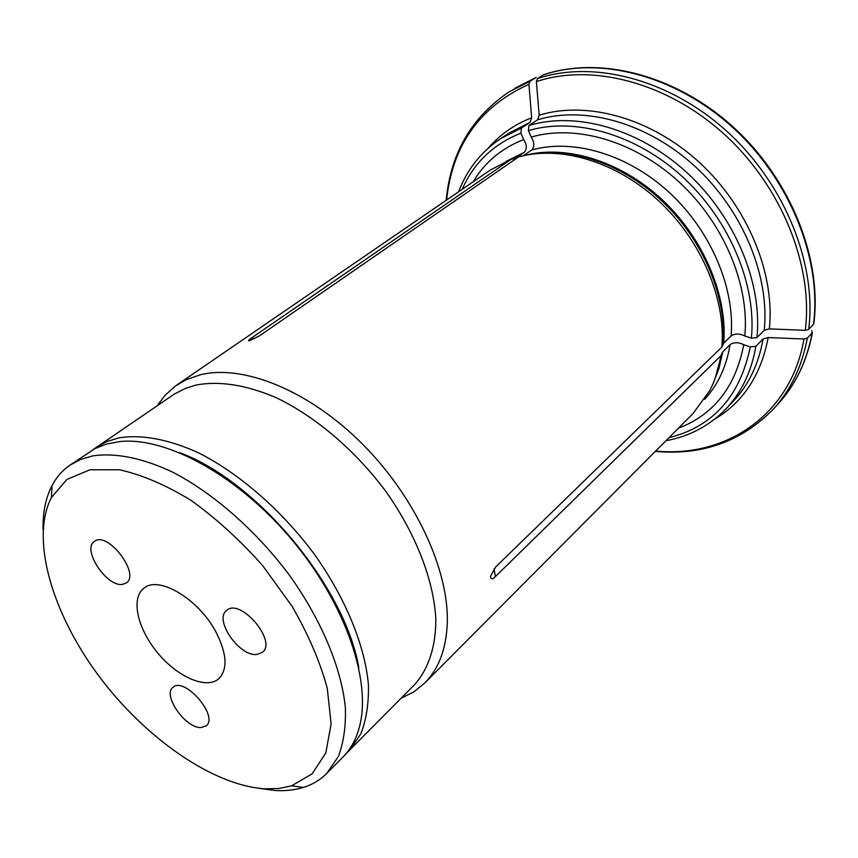 <?xml version="1.0" encoding="UTF-8"?>
<svg xmlns="http://www.w3.org/2000/svg" width="858" height="858" viewBox="0 0 858 858"><rect width="100%" height="100%" fill="white"/><g stroke="black" fill="none" stroke-linecap="round" stroke-linejoin="round"><path stroke-width="1.29" d="M401.094 698.294L414.124 691.666L424.849 682.914C438.653 668.95 446.128 649.227 447.265 623.723C449.302 570.602 415.444 496.932 362.044 443.64C308.644 390.283 243.264 364.178 200.418 374.753L186.197 379.686L175.354 386.036L165.068 395.27L157.368 405.609M678.367 428.239C713.813 414.671 735.606 386.829 743.747 344.701C738.545 342.106 733.987 342.085 730.051 344.616L722.715 351.887L720.881 355.77L495.484 576.512C492.61 579.482 490.937 579.461 490.444 576.447L495.677 566.945L721.889 347.018C725.9 298.766 701.211 240.219 658.654 200.836C616.044 161.465 560.338 145.184 518.522 156.982L259.513 335.81L249.131 340.948C248.037 340.755 248.927 339.704 251.812 337.784L510.971 159.406L490.444 169.948L176.791 385.038M424.849 682.914L693.167 413.374L709.663 390.744C715.164 380.255 718.897 368.618 720.87 355.823L720.881 355.77M493.94 568.908L495.484 576.512L720.87 355.823M755.844 346.31C751.479 371.718 741.462 392.621 725.814 409.03L732.979 401.533C748.616 385.135 758.654 364.275 763.062 338.964L755.844 346.31L750.278 346.879L743.747 344.701M811.732 330.802L812.161 332.958L807.346 338.063L803.978 339.007L768.178 337.548C761.067 375.043 743.146 402.305 714.424 419.337M763.062 338.964L768.178 337.548M529.965 81.306L509.18 91.795L535.96 77.552L529.965 81.306L528.925 84.298L531.66 117.771L530.094 122.34L521.449 128.035L520.903 133.151L523.712 139.575C526.973 144.83 527.123 149.12 524.174 152.434L515.594 158.258L510.971 159.406M523.712 139.575C501.683 148.144 484.834 162.216 473.144 181.799M805.276 330.341C813.459 266.205 781.917 186.765 724.57 134.502C667.213 82.218 591.645 63.095 536.389 81.596L537.419 78.593L543.414 74.839C599.088 56.038 675.149 75.043 732.786 127.499C790.4 179.912 821.932 259.781 813.491 324.303L808.665 329.397L805.276 330.341L769.347 328.882L764.221 330.287L756.97 337.602L751.383 338.17L744.83 335.993C739.607 333.419 735.027 333.397 731.091 335.918L723.723 343.157L721.889 347.018M744.83 335.993C749.635 285.156 723.98 223.348 679.139 182.046C634.255 140.733 575.343 124.12 531.231 137.087C534.491 142.364 534.652 146.675 531.703 150L523.198 155.791M764.221 330.287C769.862 276.244 742.878 210.328 695.119 166.484C647.329 122.64 584.459 105.47 537.601 119.798L528.968 125.493L528.421 130.631L531.231 137.087M536.389 81.596L539.156 115.208C586.765 100.515 650.729 117.825 699.324 162.366C747.876 206.907 775.235 273.959 769.347 328.882M537.601 119.798L539.156 115.208M813.491 324.303L813.834 323.369M543.414 74.839L543.854 74.657C600.139 55.802 675.965 74.968 733.333 127.113C790.668 179.268 822.157 258.644 813.845 323.369M345.924 753.807L414.296 684.941C428.324 669.444 435.961 646.868 435.821 618.94C433.783 580.619 416.205 534.609 386.497 492.331C355.695 450.622 315.197 416.184 275.557 397.383C245.624 384.792 219.112 380.684 196.032 385.06L185.403 388.395L174.335 394.079L92.782 449.817M358.859 667.921C345.238 587.033 256.681 480.684 179.59 452.649M326.78 773.39L343.05 756.949C350.396 749.538 355.738 739.982 359.062 728.281C372.233 683 346.31 604.987 292.707 540.722C239.2 476.372 167.171 436.765 120.259 441.516L106.456 444.058L95.002 448.595L70.056 465.1L80.534 459.491L92.589 455.92C114.961 452.498 142.578 457.882 172.866 472.243C213.663 493.425 256.263 530.812 289.425 575.214C321.514 620.13 341.484 668.21 345.345 707.432C345.989 726.222 343.65 742.578 338.342 756.499L326.78 773.39C320.259 779.911 312.473 784.587 303.4 787.419C294.852 790.057 285.489 791.097 275.321 790.518L258.483 788.255M43.072 529.59C42.685 512.548 45.667 497.876 52.027 485.564C56.446 477.155 62.462 470.334 70.056 465.1M256.521 654.515C238.932 656.295 213.824 619.594 226.544 610.51C239.929 597.254 277.477 640.958 262.451 652.327L256.521 654.515M200.944 727.563C185.5 728.345 162.226 695.13 172.919 687.44C184.116 675.975 219.015 716.098 206.252 725.804L200.944 727.563M122.394 584.416C106.542 587.065 81.735 549.292 94.337 541.495C107.132 530.351 140.637 573.702 126.394 582.914L122.394 584.416M264.961 788.824C212.355 785.488 144.198 737.301 97.994 674.838C51.834 612.408 30.191 538.492 51.437 497.49L66.999 479.386L90.015 469.766L119.509 469.787C141.902 474.753 165.723 484.92 190.948 500.3C216.237 518.457 240.165 540.261 262.72 565.701L292.052 606.252C308.354 634.491 320.088 661.818 327.263 688.255L331.124 723.905L325.815 752.916L312.183 773.809L291.57 785.842L278.85 788.491L264.961 788.824M216.184 632.421C198.949 599.013 158.237 574.914 143.672 588.416C130.588 598.584 137.688 629.107 157.808 653.067C177.724 677.187 206.467 689.703 218.833 678.667C227.831 669.315 226.952 653.903 216.184 632.421M715.272 378.013L721.996 352.938M713.202 383.269L719.025 368.264L722.715 351.887M704.579 399.345C717.953 384.899 726.447 366.656 730.051 344.616M668.961 437.687C712.955 426.651 740.057 396.375 750.278 346.879M655.673 451.04C725.182 458.011 790.808 415.594 803.978 339.007M812.161 332.958C806.777 361.315 795.452 384.952 778.195 403.85L773.412 409.084C741.548 441.538 702.187 455.641 655.319 451.394M807.346 338.063C801.994 366.505 790.679 390.175 773.412 409.084M515.594 158.258L514.103 158.827M524.174 152.434L506.317 161.261M520.903 133.151C493.414 144.133 473.831 162.859 462.162 189.339M530.094 122.34L509.287 132.936L500.622 138.621C481.038 151.834 467.042 169.552 458.622 191.763M521.449 128.035L500.622 138.621M528.925 84.298C479.815 106.607 452.381 145.174 446.621 199.989M488.427 147.951C500 134.556 514.403 124.496 531.66 117.771M723.015 344.197C726.833 297.855 704.096 241.924 664.124 203.089C624.109 164.286 570.902 146.15 529.225 154.601M723.723 343.157C727.691 295.624 703.496 238.063 661.711 199.271C619.884 160.489 565.057 144.294 523.68 155.684M731.091 335.918C735.177 288.46 711.11 231.102 669.422 192.61C627.702 154.129 572.972 138.31 531.703 150M751.383 338.17C756.627 285.135 729.901 220.399 682.957 177.209C635.992 134.02 574.356 116.849 528.421 130.631M756.97 337.602C762.505 283.344 735.231 217.02 687.161 172.833C639.06 128.636 575.911 111.218 528.968 125.493M537.419 78.593C593.178 59.813 669.476 79.011 727.37 131.767C785.252 184.47 817.02 264.693 808.665 329.397M349.056 750.879L360.821 733.869C366.302 719.905 368.833 703.571 368.425 684.866C365.047 645.849 345.699 598.283 314.221 554.043C281.671 510.328 239.597 473.691 199.077 453.131C168.983 439.232 141.398 434.202 118.94 437.87L106.81 441.57L96.225 447.275M254.665 338.706L251.812 337.784M725.814 409.03C709.266 425.9 689.306 436.465 665.947 440.722M812.44 332.518C807.035 360.95 795.623 384.727 778.195 403.85M509.18 91.795C471.503 117.256 450.514 153.421 446.214 200.279M515.197 88.042L536.132 77.467M402.316 697.061L404.997 696.664M158.794 404.644L159.674 402.08M291.57 785.842L303.4 787.419M51.437 497.49L52.027 485.564"/></g></svg>
